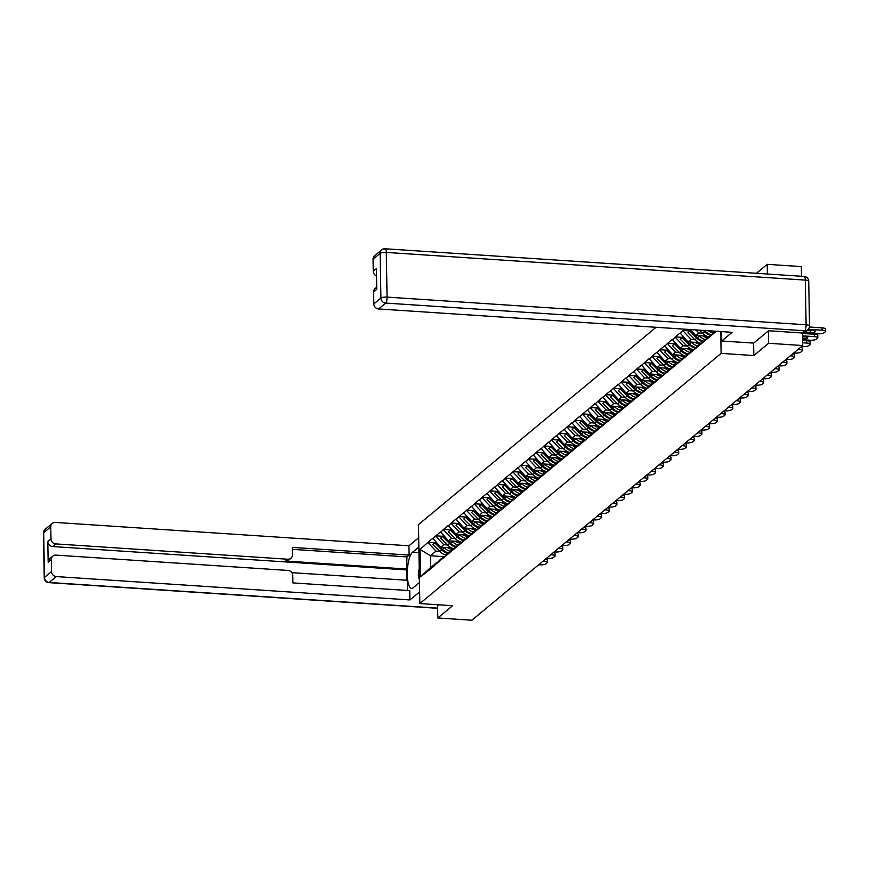 <?xml version="1.0" encoding="UTF-8"?>
<svg xmlns="http://www.w3.org/2000/svg" width="869" height="869" viewBox="0 0 869 869"><rect width="100%" height="100%" fill="white"/><g stroke="black" fill="none" stroke-linecap="round" stroke-linejoin="round"><path stroke-width="1.3" d="M656.095 327.287L418.467 524.615L419.836 603.564L721.118 353.379L720.738 331.556M767.392 274.017L767.218 264.339L756.443 273.29M767.218 264.339L801.337 266.587L801.5 276.266M443.679 556.627L430.459 555.758L420.053 549.404L420.531 576.875L433.294 566.762L440.941 558.908L444.57 556.442M420.053 549.404L428.091 542.245L434.804 542.691M451.739 547.948L440.735 547.22L432.795 538.346L428.091 542.245M432.805 538.813L435.825 535.836L442.527 536.271M459.473 541.528L448.458 540.811L440.529 531.926L435.825 535.836M440.54 532.393L443.548 529.417L450.261 529.862M467.196 535.119L456.192 534.392L448.252 525.506L443.548 529.417M448.263 525.984L451.272 522.997L457.985 523.442M474.93 528.7L463.916 527.972L455.986 519.086L451.272 522.997M455.986 519.564L459.006 516.577L465.719 517.022M482.653 522.28L471.639 521.552L463.709 512.677L459.006 516.577M463.72 513.144L466.729 510.168L473.442 510.603M490.377 515.86L479.373 515.143L471.432 506.258L466.729 510.168M471.443 506.725L474.463 503.748L481.165 504.194M498.111 509.451L487.096 508.723L479.167 499.838L474.463 503.748M479.177 500.316L482.186 497.329L488.899 497.774M505.834 503.032L494.83 502.304L486.89 493.418L482.186 497.329M486.901 493.896L489.91 490.909L496.623 491.354M513.568 496.612L502.554 495.884L494.624 487.009L489.91 490.909M494.624 487.476L497.644 484.5L504.357 484.935M521.291 490.192L510.288 489.475L502.347 480.59L497.644 484.5M502.358 481.057L505.367 478.08L512.08 478.526M529.015 483.783L518.011 483.055L510.07 474.17L505.367 478.08M510.081 474.648L513.101 471.661L519.803 472.106M536.749 477.363L525.734 476.636L517.805 467.75L513.101 471.661M517.815 468.228L520.824 465.241L527.537 465.686M544.472 470.944L533.468 470.216L525.528 461.341L520.824 465.241M525.539 461.808L528.548 458.832L535.261 459.267M552.206 464.524L541.191 463.807L533.262 454.921L528.548 458.832M533.262 455.389L536.282 452.412L542.995 452.858M559.929 458.115L548.926 457.387L540.985 448.502L536.282 452.412M540.996 448.98L544.005 445.993L550.718 446.438M567.663 451.695L556.649 450.968L548.719 442.082L544.005 445.993M548.719 442.56L551.739 439.573L558.452 440.018M575.387 445.276L564.372 444.548L556.442 435.673L551.739 439.573M556.453 436.14L559.462 433.164L566.175 433.598M583.11 438.856L572.106 438.139L564.166 429.253L559.462 433.164M564.177 429.721L567.196 426.744L573.898 427.19M590.844 432.447L579.829 431.719L571.9 422.834L567.196 426.744M571.911 423.312L574.92 420.324L581.633 420.77M598.567 426.027L587.563 425.299L579.623 416.414L574.92 420.324M579.634 416.892L582.643 413.905L589.356 414.35M606.301 419.608L595.287 418.88L587.357 410.005L582.643 413.905M587.357 410.472L590.377 407.496L597.09 407.93M614.025 413.188L603.021 412.471L595.08 403.585L590.377 407.496M595.091 404.052L598.1 401.076L604.813 401.521M621.748 406.779L610.744 406.051L602.804 397.166L598.1 401.076M602.814 397.644L605.834 394.656L612.536 395.102M629.482 400.359L618.467 399.631L610.538 390.746L605.834 394.656M610.549 391.224L613.557 388.237L620.27 388.682M637.205 393.939L626.201 393.212L618.261 384.337L613.557 388.237M618.272 384.804L621.281 381.828L627.994 382.262M644.939 387.52L633.925 386.803L625.995 377.917L621.281 381.828M625.995 378.384L629.015 375.408L635.728 375.853M652.662 381.111L641.659 380.383L633.718 371.498L629.015 375.408M633.729 371.975L636.738 368.988L643.451 369.434M660.397 374.691L649.382 373.963L641.452 365.078L636.738 368.988M641.452 365.556L644.472 362.569L651.185 363.014M668.12 368.271L657.105 367.544L649.176 358.669L644.472 362.569M649.186 359.136L652.195 356.16L658.908 356.594M675.843 361.852L664.839 361.135L656.899 352.249L652.195 356.16M656.91 352.716L659.929 349.74L666.632 350.185M683.577 355.443L672.563 354.715L664.633 345.829L659.929 349.74M664.644 346.307L667.653 343.32L674.366 343.766M691.3 349.023L680.297 348.295L672.356 339.41L667.653 343.32M672.367 339.888L675.376 336.9L682.089 337.346M699.034 342.603L688.02 341.875L680.09 333.001L675.376 336.9M680.09 333.468L683.11 330.492L689.823 330.926M684.685 329.177L683.11 330.492M716.306 331.263L711.483 335.271L715.687 331.23M433.283 566.284L711.483 335.271M447.502 544.961L443.755 544.711L440.735 547.22M443.755 544.711L435.825 536.303M436.303 563.775L443.961 556.399M455.226 538.541L451.478 538.302L448.458 540.811M441.017 559.875L452.304 550.023M451.478 538.302L443.559 529.884M444.037 557.366L451.684 549.979M462.96 532.132L459.212 531.882L456.192 534.392M448.741 553.455L460.027 543.603M459.212 531.882L451.283 523.475M451.761 550.946L459.419 543.559M470.683 525.712L466.935 525.463L463.916 527.972M456.464 547.035L467.75 537.183M466.935 525.463L459.017 517.055M459.495 544.526L467.142 537.151M478.417 519.293L474.67 519.043L471.639 521.552M464.198 540.616L475.484 530.774M474.67 519.043L466.74 510.635M467.218 538.107L474.865 530.731M486.14 512.873L482.393 512.634L479.373 515.143M471.921 534.207L483.207 524.355M482.393 512.634L474.463 504.216M474.952 531.698L482.599 524.311M493.864 506.464L490.116 506.214L487.096 508.723M479.655 527.787L490.942 517.935M490.116 506.214L482.197 497.807M482.675 525.278L490.322 517.891M501.598 500.044L497.85 499.794L494.83 502.304M487.379 521.367L498.665 511.515M497.85 499.794L489.92 491.387M490.398 518.858L498.056 511.483M509.321 493.625L505.573 493.375L502.554 495.884M495.113 514.948L506.388 505.106M505.573 493.375L497.655 484.967M498.133 512.438L505.78 505.063M517.055 487.205L513.307 486.966L510.288 489.475M502.836 508.539L514.122 498.687M513.307 486.966L505.378 478.547M505.856 506.03L513.503 498.643M524.778 480.796L521.031 480.546L518.011 483.055M510.559 502.119L521.845 492.267M521.031 480.546L513.101 472.139M513.59 499.61L521.237 492.223M532.512 474.376L528.765 474.126L525.734 476.636M518.293 495.699L529.579 485.847M528.765 474.126L520.835 465.719M521.313 493.19L528.96 485.814M540.236 467.957L536.488 467.707L533.468 470.216M526.017 489.28L537.303 479.438M536.488 467.707L528.558 459.299M529.036 486.77L536.694 479.395M547.959 461.537L544.211 461.298L541.191 463.807M533.751 482.871L545.037 473.018M544.211 461.298L536.292 452.879M536.77 480.361L544.418 472.975M555.693 455.128L551.945 454.878L548.926 457.387M541.474 476.451L552.76 466.599M551.945 454.878L544.016 446.47M544.494 473.942L552.152 466.555M563.416 448.708L559.669 448.458L556.649 450.968M549.197 470.031L560.483 460.179M559.669 448.458L551.75 440.051M552.228 467.522L559.875 460.146M571.15 442.288L567.403 442.039L564.372 444.548M556.931 463.611L568.217 453.77M567.403 442.039L559.473 433.631M559.951 461.102L567.598 453.727M578.873 435.869L575.126 435.63L572.106 438.139M564.654 457.203L575.941 447.35M575.126 435.63L567.196 427.211M567.674 454.693L575.332 447.307M586.597 429.46L582.849 429.21L579.829 431.719M572.389 450.783L583.675 440.931M582.849 429.21L574.93 420.802M575.408 448.274L583.056 440.887M594.331 423.04L590.583 422.79L587.563 425.299M580.112 444.363L591.398 434.511M590.583 422.79L582.654 414.383M583.132 441.854L590.79 434.478M602.054 416.62L598.306 416.37L595.287 418.88M587.846 437.943L599.121 428.102M598.306 416.37L590.388 407.963M590.866 435.434L598.513 428.059M609.788 410.201L606.041 409.962L603.021 412.471M595.569 431.535L606.855 421.682M606.041 409.962L598.111 401.543M598.589 429.025L606.236 421.639M617.511 403.792L613.764 403.542L610.744 406.051M603.292 425.115L614.579 415.263M613.764 403.542L605.834 395.134M606.323 422.606L613.97 415.219M625.245 397.372L621.498 397.122L618.467 399.631M611.026 418.695L622.313 408.843M621.498 397.122L613.568 388.715M614.046 416.186L621.693 408.81M632.969 390.952L629.221 390.702L626.201 393.212M618.75 412.275L630.036 402.434M629.221 390.702L621.292 382.295M621.769 409.766L629.428 402.39M640.692 384.532L636.944 384.294L633.925 386.803M626.484 405.866L637.77 396.014M636.944 384.294L629.026 375.875M629.504 403.357L637.151 395.971M648.426 378.124L644.679 377.874L641.659 380.383M634.207 399.447L645.493 389.594M644.679 377.874L636.749 369.466M637.227 396.937L644.885 389.551M656.149 371.704L652.402 371.454L649.382 373.963M641.93 393.027L653.216 383.175M652.402 371.454L644.472 363.046M644.961 390.518L652.608 383.142M663.883 365.284L660.136 365.034L657.105 367.544M649.664 386.607L660.951 376.766M660.136 365.034L652.206 356.627M652.684 384.098L660.331 376.722M671.607 358.864L667.859 358.625L664.839 361.135M657.388 380.198L668.674 370.346M667.859 358.625L659.929 350.207M660.407 377.689L668.065 370.303M679.33 352.456L675.582 352.206L672.563 354.715M665.122 373.779L676.408 363.926M675.582 352.206L667.664 343.798M668.142 371.269L675.789 363.883M687.064 346.036L683.316 345.786L680.297 348.295M672.845 367.359L684.131 357.507M683.316 345.786L675.387 337.378M675.865 364.85L683.523 357.474M694.787 339.616L691.04 339.366L688.02 341.875M680.579 360.939L691.854 351.098M691.04 339.366L683.121 330.959M683.599 358.43L691.246 351.054M706.758 336.184L695.743 335.467L690.171 329.536M702.521 333.196L698.774 332.957L695.743 335.467M688.302 354.53L699.588 344.678M698.774 332.957L695.917 329.916M691.322 352.021L698.969 344.635M696.026 348.111L707.312 338.258M699.056 345.601L706.703 338.215M703.76 341.691L715.046 331.839M706.779 339.182L714.427 331.806M753.619 343.103L753.836 355.54L768.598 343.277L768.381 330.883M768.598 343.277L802.706 345.536L802.489 332.979M437.574 605.584L437.791 617.978L471.9 620.227L802.706 345.536M437.791 617.978L452.553 605.726L419.836 603.564M753.836 355.54L721.118 353.379M439.779 551.38L436.032 551.131L430.459 555.758L430.655 567.446L436.846 562.851M436.032 551.131L428.102 542.723M428.58 570.194L436.227 562.819M420.531 576.875L430.655 567.446M825.55 331.371A4.91 1.271 179 0 0 822.128 330.22L822.096 327.852A4.91 1.271 -1 0 1 825.507 329.003L825.55 331.371A4.91 1.271 179 0 1 825.322 331.762L823.986 332.87A4.91 1.271 179 0 1 817.827 333.805L803.575 332.86M822.128 330.22L808.257 329.308M805.009 332.067L810.484 332.425A3.845 0.999 179 0 0 815.48 331.393A3.845 0.999 179 0 0 812.808 330.492L807.334 330.133M822.096 327.852L809.419 327.016M817.827 337.791A4.91 1.271 179 0 0 814.405 336.64L814.362 334.272A4.91 1.271 -1 0 1 817.783 335.423L817.827 337.791A4.91 1.271 179 0 1 817.588 338.182L816.252 339.29A4.91 1.271 179 0 1 810.093 340.213L802.608 339.725M814.405 336.64L802.543 335.858M802.598 338.834L802.75 338.845A3.845 0.999 179 0 0 807.757 337.813A3.845 0.999 179 0 0 805.085 336.911L802.554 336.748M814.362 334.272L802.793 333.511M715.611 331.295A10.949 10.07 -129.7 0 1 714.579 331.154M810.093 344.2A4.91 1.271 179 0 0 806.682 343.059L806.638 340.691A4.91 1.271 -1 0 1 810.049 341.832L810.093 344.2A4.91 1.271 179 0 1 809.865 344.602L808.528 345.71A4.91 1.271 179 0 1 802.369 346.633L801.457 346.579M806.682 343.059L802.663 342.788M806.638 340.691L802.619 340.42M710.994 334.717A13.404 12.318 -129.7 0 1 705.215 331.219L704.466 330.481M712.852 333.109A13.404 12.318 -129.7 0 1 708.365 330.741M708.713 336.911A13.404 12.318 -129.7 0 1 702.663 333.338L699.447 330.155M710.418 335.271A13.404 12.318 -129.7 0 1 704.563 331.762L703.206 330.405M707.887 337.715A10.949 10.07 -129.7 0 1 702.804 335.923M800.566 347.318A4.91 1.271 -1 0 1 802.326 348.252L802.369 350.62A4.91 1.271 179 0 1 802.141 351.011L800.794 352.13A4.91 1.271 179 0 1 794.635 353.053L793.734 352.988M802.369 350.62A4.91 1.271 179 0 0 798.948 349.468L798.035 349.414M703.26 341.126A13.404 12.318 -129.7 0 1 697.481 337.639L690.497 330.698M705.117 339.529A13.404 12.318 -129.7 0 1 699.393 336.053L699.013 335.673M700.99 343.331A13.404 12.318 -129.7 0 1 694.928 339.757L687.944 332.827L690.746 330.155M690.812 330.231L687.944 332.827M702.684 341.68A13.404 12.318 -129.7 0 1 696.84 338.171L689.845 331.241M700.153 344.124A10.949 10.07 -129.7 0 1 695.081 342.343M792.843 353.726A4.91 1.271 -1 0 1 794.603 354.671L794.635 357.04A4.91 1.271 179 0 1 794.407 357.431L793.071 358.539A4.91 1.271 179 0 1 786.912 359.473L786 359.408M794.635 357.04A4.91 1.271 179 0 0 791.224 355.888L790.312 355.834M695.537 347.546A13.404 12.318 -129.7 0 1 689.758 344.059L682.762 337.118M697.394 345.949A13.404 12.318 -129.7 0 1 691.67 342.473L691.279 342.093M693.256 349.74A13.404 12.318 -129.7 0 1 687.205 346.177L680.21 339.236L683.023 336.575M683.088 336.651L680.21 339.236M694.961 348.1A13.404 12.318 -129.7 0 1 689.117 344.591L682.122 337.65M692.43 350.544A10.949 10.07 -129.7 0 1 687.346 348.762M785.109 360.146A4.91 1.271 -1 0 1 786.869 361.091L786.912 363.459A4.91 1.271 179 0 1 786.684 363.85L785.348 364.958A4.91 1.271 179 0 1 779.189 365.882L778.276 365.827M786.912 363.459A4.91 1.271 179 0 0 783.49 362.308L782.589 362.243M687.813 353.965A13.404 12.318 -129.7 0 1 682.035 350.479L675.039 343.537M689.671 352.369A13.404 12.318 -129.7 0 1 683.936 348.893L683.555 348.512M685.532 356.16A13.404 12.318 -129.7 0 1 679.482 352.597L672.487 345.656L675.289 342.994M675.365 343.059L672.487 345.656M687.238 354.519A13.404 12.318 -129.7 0 1 681.383 351.011L674.398 344.07M419.434 580.253L418.25 575.169L419.227 568.293M721.65 331.621L721.737 340.996L732.187 332.316L378.591 308.962A4.91 4.508 -129.7 0 1 373.833 303.922L373.616 291.919A4.91 4.508 -129.7 0 1 375.158 288.454L376.755 287.128M802.022 332.979L804.694 330.752A4.91 4.508 50.3 0 0 807.746 329.796L805.074 332.012A4.91 4.508 -129.7 0 1 802.022 332.979L768.533 330.763L753.673 343.103L721.737 340.996M376.559 275.951A4.91 4.508 -129.7 0 1 373.257 271.237L373.051 259.234A4.91 4.508 -129.7 0 1 374.593 255.768L381.676 249.892A4.91 4.508 50.3 0 0 380.133 253.357L373.051 259.234M373.616 291.919L376.788 289.29L376.429 268.597L373.257 271.237M419.477 582.534L413.155 587.781A18.39 5.464 -86.2 0 1 411.634 588.378A18.39 5.464 -86.2 0 1 407.279 572.182A18.39 5.464 -86.2 0 1 412.536 552.26L418.858 547.014M418.695 537.705L408.951 545.786L409.114 555.095L292.288 547.383L292.418 554.802A4.91 4.508 50.3 0 1 287.824 559.234L55.725 543.907L52.564 546.536A4.91 4.508 -129.7 0 1 47.806 541.485L48.164 562.178A4.91 4.508 -129.7 0 1 49.707 558.713L52.879 556.073A4.91 4.508 50.3 0 0 51.336 559.538L51.543 571.541A4.91 4.508 50.3 0 0 56.3 576.581L49.218 582.469L437.618 608.115M406.344 580.21L406.942 556.91L409.114 555.095M407.528 590.475L407.344 580.275L291.843 572.649M52.879 556.073A4.91 4.508 50.3 0 1 55.92 555.117L288.019 570.444A4.91 4.508 50.3 0 1 292.777 575.484L292.907 582.903L409.733 590.627L409.896 599.936L56.3 576.581M419.64 591.854L409.896 599.936M408.951 545.786L55.355 522.432A4.91 4.508 50.3 0 0 50.76 526.853L50.978 538.856A4.91 4.508 50.3 0 0 55.725 543.907M437.574 605.715L438.53 604.791M407.148 569.065L285.651 561.037L287.824 559.234M406.16 569.89L52.564 546.536M406.942 556.91L292.321 549.338M290.876 558.267L288.704 560.081A4.91 4.508 -129.7 0 1 285.651 561.037M684.696 356.963A10.949 10.07 -129.7 0 1 679.623 355.182M777.386 366.566A4.91 1.271 -1 0 1 779.145 367.5L779.189 369.868A4.91 1.271 179 0 1 778.95 370.27L777.614 371.378A4.91 1.271 179 0 1 771.455 372.301L770.542 372.247M779.189 369.868A4.91 1.271 179 0 0 775.767 368.728L774.855 368.662M680.079 360.385A13.404 12.318 -129.7 0 1 674.301 356.887L667.305 349.957M681.937 358.778A13.404 12.318 -129.7 0 1 676.212 355.312L675.821 354.932M677.798 362.579A13.404 12.318 -129.7 0 1 671.748 359.006L664.763 352.075L667.566 349.414M667.631 349.479L664.763 352.075M679.504 360.939A13.404 12.318 -129.7 0 1 673.66 357.431L666.664 350.489M676.973 363.383A10.949 10.07 -129.7 0 1 671.889 361.591M769.662 372.986A4.91 1.271 -1 0 1 771.411 373.92L771.455 376.288A4.91 1.271 179 0 1 771.227 376.679L769.891 377.798A4.91 1.271 179 0 1 763.732 378.721L762.819 378.656M771.455 376.288A4.91 1.271 179 0 0 768.033 375.136L767.131 375.082M672.356 366.794A13.404 12.318 -129.7 0 1 666.577 363.307L659.582 356.366M674.214 365.197A13.404 12.318 -129.7 0 1 668.478 361.721L668.098 361.341M670.075 368.999A13.404 12.318 -129.7 0 1 664.025 365.425L657.029 358.495L659.843 355.823M659.908 355.899L657.029 358.495M671.78 367.348A13.404 12.318 -129.7 0 1 665.926 363.839L658.941 356.909M669.239 369.792A10.949 10.07 -129.7 0 1 664.166 368.011M761.928 379.395A4.91 1.271 -1 0 1 763.688 380.34L763.732 382.708A4.91 1.271 179 0 1 763.493 383.099L762.156 384.207A4.91 1.271 179 0 1 755.997 385.141L755.096 385.076M763.732 382.708A4.91 1.271 179 0 0 760.31 381.556L759.397 381.502M664.622 373.214A13.404 12.318 -129.7 0 1 658.843 369.727L651.859 362.786M666.48 371.617A13.404 12.318 -129.7 0 1 660.755 368.141L660.375 367.761M662.341 375.408A13.404 12.318 -129.7 0 1 656.291 371.845L649.306 364.904L652.108 362.243M652.174 362.319L649.306 364.904M664.046 373.768A13.404 12.318 -129.7 0 1 658.202 370.259L651.207 363.318M661.515 376.212A10.949 10.07 -129.7 0 1 656.443 374.43M754.205 385.814A4.91 1.271 -1 0 1 755.954 386.759L755.997 389.127A4.91 1.271 179 0 1 755.769 389.518L754.433 390.626A4.91 1.271 179 0 1 748.274 391.55L747.362 391.495M755.997 389.127A4.91 1.271 179 0 0 752.587 387.976L751.674 387.911M656.899 379.634A13.404 12.318 -129.7 0 1 651.12 376.147L644.125 369.206M658.756 378.037A13.404 12.318 -129.7 0 1 653.021 374.561L652.641 374.181M654.618 381.828A13.404 12.318 -129.7 0 1 648.567 378.265L641.572 371.324L644.385 368.662M644.45 368.728L641.572 371.324M656.323 380.188A13.404 12.318 -129.7 0 1 650.479 376.679L643.484 369.738M653.792 382.632A10.949 10.07 -129.7 0 1 648.708 380.85M746.471 392.234A4.91 1.271 -1 0 1 748.231 393.168L748.274 395.536A4.91 1.271 179 0 1 748.046 395.938L746.71 397.046A4.91 1.271 179 0 1 740.54 397.969L739.638 397.915M748.274 395.536A4.91 1.271 179 0 0 744.852 394.396L743.951 394.33M649.165 386.053A13.404 12.318 -129.7 0 1 643.386 382.556L636.401 375.625M651.033 384.446A13.404 12.318 -129.7 0 1 645.298 380.98L644.917 380.6M646.894 388.247A13.404 12.318 -129.7 0 1 640.844 384.674L633.849 377.743L636.651 375.082M636.716 375.147L633.849 377.743M648.589 386.607A13.404 12.318 -129.7 0 1 642.745 383.099L635.75 376.158M646.058 389.051A10.949 10.07 -129.7 0 1 640.985 387.259M738.748 398.654A4.91 1.271 -1 0 1 740.507 399.588L740.54 401.956A4.91 1.271 179 0 1 740.312 402.347L738.976 403.466A4.91 1.271 179 0 1 732.817 404.389L731.904 404.324M740.54 401.956A4.91 1.271 179 0 0 737.129 400.805L736.217 400.75M641.441 392.462A13.404 12.318 -129.7 0 1 635.663 388.975L628.667 382.034M643.299 390.865A13.404 12.318 -129.7 0 1 637.574 387.389L637.183 387.009M639.16 394.667A13.404 12.318 -129.7 0 1 633.11 391.093L626.114 384.163L628.928 381.491M628.993 381.567L626.114 384.163M640.866 393.016A13.404 12.318 -129.7 0 1 635.022 389.508L628.026 382.577M638.335 395.46A10.949 10.07 -129.7 0 1 633.251 393.679M731.014 405.063A4.91 1.271 -1 0 1 732.773 406.008L732.817 408.376A4.91 1.271 179 0 1 732.589 408.767L731.253 409.875A4.91 1.271 179 0 1 725.094 410.809L724.181 410.744M732.817 408.376A4.91 1.271 179 0 0 729.395 407.224L728.494 407.17M633.718 398.882A13.404 12.318 -129.7 0 1 627.939 395.395L620.944 388.454M635.576 397.285A13.404 12.318 -129.7 0 1 629.84 393.809L629.46 393.429M631.437 401.076A13.404 12.318 -129.7 0 1 625.387 397.513L618.391 390.572L621.194 387.911M621.27 387.987L618.391 390.572M633.143 399.436A13.404 12.318 -129.7 0 1 627.288 395.927L620.303 388.986M630.601 401.88A10.949 10.07 -129.7 0 1 625.528 400.098M723.29 411.482A4.91 1.271 -1 0 1 725.05 412.427L725.094 414.795A4.91 1.271 179 0 1 724.855 415.186L723.519 416.294A4.91 1.271 179 0 1 717.359 417.218L716.458 417.163M725.094 414.795A4.91 1.271 179 0 0 721.672 413.644L720.759 413.579M625.984 405.302A13.404 12.318 -129.7 0 1 620.205 401.815L613.221 394.874M627.842 403.705A13.404 12.318 -129.7 0 1 622.117 400.229L621.726 399.849M623.703 407.496A13.404 12.318 -129.7 0 1 617.653 403.933L610.668 396.992L613.471 394.33M613.536 394.396L610.668 396.992M625.408 405.856A13.404 12.318 -129.7 0 1 619.564 402.347L612.569 395.406M622.877 408.3A10.949 10.07 -129.7 0 1 617.805 406.518M715.567 417.902A4.91 1.271 -1 0 1 717.316 418.836L717.359 421.204A4.91 1.271 179 0 1 717.131 421.606L715.795 422.714A4.91 1.271 179 0 1 709.636 423.637L708.724 423.583M717.359 421.204A4.91 1.271 179 0 0 713.949 420.064L713.036 419.999M618.261 411.721A13.404 12.318 -129.7 0 1 612.482 408.224L605.487 401.293M620.118 410.114A13.404 12.318 -129.7 0 1 614.383 406.649L614.003 406.268M615.98 413.916A13.404 12.318 -129.7 0 1 609.929 410.342L602.934 403.412L605.747 400.75M605.812 400.815L602.934 403.412M617.685 412.275A13.404 12.318 -129.7 0 1 611.841 408.767L604.846 401.826M615.154 414.719A10.949 10.07 -129.7 0 1 610.071 412.927M707.833 424.322A4.91 1.271 -1 0 1 709.593 425.256L709.636 427.624A4.91 1.271 179 0 1 709.408 428.015L708.061 429.134A4.91 1.271 179 0 1 701.902 430.057L701.001 429.992M709.636 427.624A4.91 1.271 179 0 0 706.215 426.473L705.302 426.418M610.527 418.13A13.404 12.318 -129.7 0 1 604.748 414.643L597.763 407.702M612.384 416.533A13.404 12.318 -129.7 0 1 606.66 413.057L606.28 412.677M608.257 420.335A13.404 12.318 -129.7 0 1 602.206 416.762L595.211 409.831L598.013 407.159M598.078 407.235L595.211 409.831M609.951 418.684A13.404 12.318 -129.7 0 1 604.107 415.176L597.112 408.245M607.42 421.128A10.949 10.07 -129.7 0 1 602.347 419.347M700.11 430.731A4.91 1.271 -1 0 1 701.87 431.676L701.902 434.044A4.91 1.271 179 0 1 701.674 434.435L700.338 435.543A4.91 1.271 179 0 1 694.179 436.477L693.266 436.412M701.902 434.044A4.91 1.271 179 0 0 698.491 432.892L697.579 432.838M602.804 424.55A13.404 12.318 -129.7 0 1 597.025 421.063L590.029 414.122M604.661 422.953A13.404 12.318 -129.7 0 1 598.937 419.477L598.545 419.097M600.522 426.744A13.404 12.318 -129.7 0 1 594.472 423.181L587.477 416.24L590.29 413.579M590.355 413.655L587.477 416.24M602.228 425.104A13.404 12.318 -129.7 0 1 596.384 421.595L589.388 414.654M599.697 427.548A10.949 10.07 -129.7 0 1 594.613 425.767M692.376 437.15A4.91 1.271 -1 0 1 694.135 438.095L694.179 440.464A4.91 1.271 179 0 1 693.951 440.855L692.615 441.963A4.91 1.271 179 0 1 686.456 442.886L685.543 442.832M694.179 440.464A4.91 1.271 179 0 0 690.757 439.312L689.856 439.247M595.08 430.97A13.404 12.318 -129.7 0 1 589.301 427.483L582.306 420.542M596.938 429.373A13.404 12.318 -129.7 0 1 591.202 425.897L590.822 425.517M592.799 433.164A13.404 12.318 -129.7 0 1 586.749 429.601L579.753 422.66L582.556 419.999M582.632 420.064L579.753 422.66M594.505 431.524A13.404 12.318 -129.7 0 1 588.65 428.015L581.665 421.074M591.963 433.968A10.949 10.07 -129.7 0 1 586.89 432.186M684.653 443.57A4.91 1.271 -1 0 1 686.412 444.504L686.456 446.872A4.91 1.271 179 0 1 686.217 447.274L684.881 448.382A4.91 1.271 179 0 1 678.722 449.306L677.809 449.251M686.456 446.872A4.91 1.271 179 0 0 683.034 445.732L682.122 445.667M587.346 437.389A13.404 12.318 -129.7 0 1 581.567 433.892L574.572 426.961M589.204 435.782A13.404 12.318 -129.7 0 1 583.479 432.317L583.088 431.936M585.065 439.584A13.404 12.318 -129.7 0 1 579.015 436.01L572.03 429.08L574.833 426.418M574.898 426.483L572.03 429.08M586.771 437.943A13.404 12.318 -129.7 0 1 580.926 434.435L573.931 427.494M584.24 440.387A10.949 10.07 -129.7 0 1 579.156 438.595M676.929 449.99A4.91 1.271 -1 0 1 678.678 450.924L678.722 453.292A4.91 1.271 179 0 1 678.493 453.683L677.157 454.802A4.91 1.271 179 0 1 670.998 455.725L670.086 455.66M678.722 453.292A4.91 1.271 179 0 0 675.311 452.141L674.398 452.086M579.623 443.798A13.404 12.318 -129.7 0 1 573.844 440.311L566.849 433.37M581.48 442.202A13.404 12.318 -129.7 0 1 575.745 438.726L575.365 438.345M577.342 446.003A13.404 12.318 -129.7 0 1 571.291 442.43L564.296 435.499L567.109 432.827M567.175 432.903L564.296 435.499M579.047 444.352A13.404 12.318 -129.7 0 1 573.192 440.844L566.208 433.913M576.505 446.796A10.949 10.07 -129.7 0 1 571.433 445.015M669.195 456.399A4.91 1.271 -1 0 1 670.955 457.344L670.998 459.712A4.91 1.271 179 0 1 670.759 460.103L669.423 461.211A4.91 1.271 179 0 1 663.264 462.145L662.363 462.08M670.998 459.712A4.91 1.271 179 0 0 667.577 458.56L666.664 458.506M571.889 450.218A13.404 12.318 -129.7 0 1 566.11 446.731L559.125 439.79M573.746 448.621A13.404 12.318 -129.7 0 1 568.022 445.145L567.642 444.765M569.608 452.412A13.404 12.318 -129.7 0 1 563.557 448.849L556.573 441.908L559.375 439.247M559.44 439.323L556.573 441.908M571.313 450.772A13.404 12.318 -129.7 0 1 565.469 447.263L558.474 440.322M568.782 453.216A10.949 10.07 -129.7 0 1 563.709 451.435M661.472 462.819A4.91 1.271 -1 0 1 663.221 463.764L663.264 466.132A4.91 1.271 179 0 1 663.036 466.523L661.7 467.631A4.91 1.271 179 0 1 655.541 468.554L654.629 468.5M663.264 466.132A4.91 1.271 179 0 0 659.853 464.98L658.941 464.915M564.166 456.638A13.404 12.318 -129.7 0 1 558.387 453.151L551.391 446.21M566.023 455.041A13.404 12.318 -129.7 0 1 560.288 451.565L559.908 451.185M561.885 458.832A13.404 12.318 -129.7 0 1 555.834 455.269L548.839 448.328L551.652 445.667M551.717 445.732L548.839 448.328M563.59 457.192A13.404 12.318 -129.7 0 1 557.746 453.683L550.75 446.742M561.059 459.636A10.949 10.07 -129.7 0 1 555.975 457.854M653.738 469.238A4.91 1.271 -1 0 1 655.498 470.172L655.541 472.54A4.91 1.271 179 0 1 655.313 472.942L653.977 474.05A4.91 1.271 179 0 1 647.818 474.974L646.905 474.919M655.541 472.54A4.91 1.271 179 0 0 652.119 471.4L651.218 471.335M556.442 463.058A13.404 12.318 -129.7 0 1 550.653 459.56L543.668 452.63M558.3 461.45A13.404 12.318 -129.7 0 1 552.565 457.985L552.184 457.605M554.161 465.252A13.404 12.318 -129.7 0 1 548.111 461.678L541.115 454.748L543.918 452.086M543.994 452.152L541.115 454.748M555.856 463.611A13.404 12.318 -129.7 0 1 550.012 460.103L543.027 453.162M553.325 466.056A10.949 10.07 -129.7 0 1 548.252 464.263M646.015 475.658A4.91 1.271 -1 0 1 647.774 476.592L647.807 478.96A4.91 1.271 179 0 1 647.579 479.351L646.243 480.47A4.91 1.271 179 0 1 640.084 481.393L639.171 481.328M647.807 478.96A4.91 1.271 179 0 0 644.396 477.809L643.484 477.754M548.708 469.466A13.404 12.318 -129.7 0 1 542.929 465.98L535.934 459.038M550.566 467.87A13.404 12.318 -129.7 0 1 544.841 464.394L544.45 464.013M546.427 471.671A13.404 12.318 -129.7 0 1 540.377 468.098L533.392 461.167L536.195 458.495M536.26 458.571L533.392 461.167M548.133 470.02A13.404 12.318 -129.7 0 1 542.289 466.512L535.293 459.582M545.602 472.464A10.949 10.07 -129.7 0 1 540.518 470.683M638.28 482.067A4.91 1.271 -1 0 1 640.04 483.012L640.084 485.38A4.91 1.271 179 0 1 639.856 485.771L638.519 486.879A4.91 1.271 179 0 1 632.36 487.813L631.448 487.748M640.084 485.38A4.91 1.271 179 0 0 636.662 484.229L635.76 484.174M540.985 475.886A13.404 12.318 -129.7 0 1 535.206 472.399L528.211 465.458M542.843 474.289A13.404 12.318 -129.7 0 1 537.107 470.813L536.727 470.433M538.704 478.08A13.404 12.318 -129.7 0 1 532.654 474.517L525.658 467.576L528.471 464.915M528.537 464.991L525.658 467.576M540.409 476.44A13.404 12.318 -129.7 0 1 534.554 472.932L527.57 465.99M537.868 478.884A10.949 10.07 -129.7 0 1 532.795 477.103M630.557 488.487A4.91 1.271 -1 0 1 632.317 489.432L632.36 491.8A4.91 1.271 179 0 1 632.121 492.191L630.785 493.299A4.91 1.271 179 0 1 624.626 494.222L623.725 494.168M632.36 491.8A4.91 1.271 179 0 0 628.939 490.648L628.026 490.583M533.251 482.306A13.404 12.318 -129.7 0 1 527.472 478.819L520.488 471.878M535.108 480.709A13.404 12.318 -129.7 0 1 529.384 477.233L529.004 476.853M530.97 484.5A13.404 12.318 -129.7 0 1 524.919 480.937L517.935 473.996L520.737 471.335M520.803 471.4L517.935 473.996M532.675 482.86A13.404 12.318 -129.7 0 1 526.831 479.351L519.836 472.41M530.144 485.304A10.949 10.07 -129.7 0 1 525.072 483.522M622.834 494.906A4.91 1.271 -1 0 1 624.583 495.841L624.626 498.209A4.91 1.271 179 0 1 624.398 498.61L623.062 499.718A4.91 1.271 179 0 1 616.903 500.642L615.991 500.587M624.626 498.209A4.91 1.271 179 0 0 621.216 497.068L620.303 497.003M525.528 488.726A13.404 12.318 -129.7 0 1 519.749 485.228L512.753 478.298M527.385 487.118A13.404 12.318 -129.7 0 1 521.65 483.653L521.27 483.273M523.247 490.92A13.404 12.318 -129.7 0 1 517.196 487.346L510.201 480.416L513.014 477.754M513.079 477.82L510.201 480.416M524.952 489.28A13.404 12.318 -129.7 0 1 519.108 485.771L512.113 478.83M522.421 491.724A10.949 10.07 -129.7 0 1 517.337 489.931M615.1 501.326A4.91 1.271 -1 0 1 616.86 502.26L616.903 504.628A4.91 1.271 179 0 1 616.675 505.019L615.328 506.138A4.91 1.271 179 0 1 609.169 507.061L608.267 506.996M616.903 504.628A4.91 1.271 179 0 0 613.481 503.477L612.58 503.423M517.794 495.134A13.404 12.318 -129.7 0 1 512.015 491.648L505.03 484.706M519.651 493.538A13.404 12.318 -129.7 0 1 513.927 490.062L513.546 489.681M515.523 497.34A13.404 12.318 -129.7 0 1 509.473 493.766L502.478 486.836L505.28 484.163M505.345 484.239L502.478 486.836M517.218 495.688A13.404 12.318 -129.7 0 1 511.374 492.18L504.378 485.25M514.687 498.133A10.949 10.07 -129.7 0 1 509.614 496.351M607.377 507.735A4.91 1.271 -1 0 1 609.136 508.68L609.169 511.048A4.91 1.271 179 0 1 608.941 511.439L607.605 512.547A4.91 1.271 179 0 1 601.446 513.481L600.533 513.416M609.169 511.048A4.91 1.271 179 0 0 605.758 509.897L604.846 509.842M510.07 501.554A13.404 12.318 -129.7 0 1 504.292 498.067L497.296 491.126M511.928 499.957A13.404 12.318 -129.7 0 1 506.203 496.481L505.812 496.101M507.789 503.748A13.404 12.318 -129.7 0 1 501.739 500.186L494.743 493.244L497.557 490.583M497.622 490.659L494.743 493.244M509.495 502.108A13.404 12.318 -129.7 0 1 503.651 498.6L496.655 491.658M506.964 504.552A10.949 10.07 -129.7 0 1 501.88 502.771M599.643 514.155A4.91 1.271 -1 0 1 601.402 515.1L601.446 517.468A4.91 1.271 179 0 1 601.218 517.859L599.882 518.967A4.91 1.271 179 0 1 593.723 519.89L592.81 519.836M601.446 517.468A4.91 1.271 179 0 0 598.024 516.316L597.122 516.251M502.347 507.974A13.404 12.318 -129.7 0 1 496.568 504.487L489.573 497.546M504.205 506.377A13.404 12.318 -129.7 0 1 498.469 502.901L498.089 502.521M500.066 510.168A13.404 12.318 -129.7 0 1 494.016 506.605L487.02 499.664L489.823 497.003M489.899 497.068L487.02 499.664M501.771 508.528A13.404 12.318 -129.7 0 1 495.917 505.019L488.932 498.078M499.23 510.972A10.949 10.07 -129.7 0 1 494.157 509.191M591.919 520.574A4.91 1.271 -1 0 1 593.679 521.509L593.723 523.877A4.91 1.271 179 0 1 593.484 524.279L592.147 525.387A4.91 1.271 179 0 1 585.988 526.31L585.087 526.256M593.723 523.877A4.91 1.271 179 0 0 590.301 522.736L589.388 522.671M494.613 514.394A13.404 12.318 -129.7 0 1 488.834 510.896L481.839 503.966M496.471 512.786A13.404 12.318 -129.7 0 1 490.746 509.321L490.355 508.941M492.332 516.588A13.404 12.318 -129.7 0 1 486.282 513.014L479.297 506.084L482.099 503.423M482.165 503.488L479.297 506.084M494.037 514.948A13.404 12.318 -129.7 0 1 488.193 511.439L481.198 504.498M491.506 517.392A10.949 10.07 -129.7 0 1 486.434 515.599M584.196 526.994A4.91 1.271 -1 0 1 585.945 527.928L585.988 530.296A4.91 1.271 179 0 1 585.76 530.687L584.424 531.806A4.91 1.271 179 0 1 578.265 532.73L577.353 532.664M585.988 530.296A4.91 1.271 179 0 0 582.578 529.145L581.665 529.091M486.89 520.803A13.404 12.318 -129.7 0 1 481.111 517.316L474.116 510.375M488.747 519.206A13.404 12.318 -129.7 0 1 483.012 515.73L482.632 515.35M484.609 523.008A13.404 12.318 -129.7 0 1 478.558 519.434L471.563 512.504L474.376 509.831M474.441 509.907L471.563 512.504M486.314 521.357A13.404 12.318 -129.7 0 1 480.459 517.848L473.475 510.918M483.783 523.801A10.949 10.07 -129.7 0 1 478.7 522.019M576.462 533.403A4.91 1.271 -1 0 1 578.222 534.348L578.265 536.716A4.91 1.271 179 0 1 578.037 537.107L576.69 538.215A4.91 1.271 179 0 1 570.531 539.149L569.629 539.084M578.265 536.716A4.91 1.271 179 0 0 574.844 535.565L573.931 535.51M479.156 527.222A13.404 12.318 -129.7 0 1 473.377 523.735L466.392 516.794M481.013 525.626A13.404 12.318 -129.7 0 1 475.289 522.15L474.908 521.769M476.885 529.417A13.404 12.318 -129.7 0 1 470.824 525.854L463.84 518.912L466.642 516.251M466.707 516.327L463.84 518.912M478.58 527.776A13.404 12.318 -129.7 0 1 472.736 524.268L465.741 517.327M476.049 530.22A10.949 10.07 -129.7 0 1 470.976 528.439M568.739 539.823A4.91 1.271 -1 0 1 570.499 540.768L570.531 543.136A4.91 1.271 179 0 1 570.303 543.527L568.967 544.635A4.91 1.271 179 0 1 562.808 545.558L561.895 545.504M570.531 543.136A4.91 1.271 179 0 0 567.12 541.984L566.208 541.919M471.432 533.642A13.404 12.318 -129.7 0 1 465.654 530.155L458.658 523.214M473.29 532.045A13.404 12.318 -129.7 0 1 467.565 528.569L467.174 528.189M469.151 535.836A13.404 12.318 -129.7 0 1 463.101 532.273L456.106 525.332L458.919 522.671M458.984 522.736L456.106 525.332M470.857 534.196A13.404 12.318 -129.7 0 1 465.013 530.687L458.017 523.746M468.326 536.64A10.949 10.07 -129.7 0 1 463.242 534.859M561.005 546.243A4.91 1.271 -1 0 1 562.764 547.177L562.808 549.545A4.91 1.271 179 0 1 562.58 549.947L561.244 551.055A4.91 1.271 179 0 1 555.085 551.978L554.172 551.924M562.808 549.545A4.91 1.271 179 0 0 559.386 548.404L558.485 548.339M463.709 540.062A13.404 12.318 -129.7 0 1 457.93 536.564L450.935 529.634M465.567 538.454A13.404 12.318 -129.7 0 1 459.831 534.989L459.451 534.609M461.428 542.256A13.404 12.318 -129.7 0 1 455.378 538.682L448.382 531.752L451.185 529.091M451.261 529.156L448.382 531.752M463.134 540.616A13.404 12.318 -129.7 0 1 457.279 537.107L450.294 530.166M460.592 543.06A10.949 10.07 -129.7 0 1 455.519 541.268M553.281 552.662A4.91 1.271 -1 0 1 555.041 553.596L555.085 555.964A4.91 1.271 179 0 1 554.846 556.356L553.51 557.474A4.91 1.271 179 0 1 547.351 558.398L546.438 558.332M555.085 555.964A4.91 1.271 179 0 0 551.663 554.813L550.75 554.759M455.975 546.471A13.404 12.318 -129.7 0 1 450.196 542.984L443.201 536.043M457.833 544.874A13.404 12.318 -129.7 0 1 452.108 541.398L451.717 541.018M453.694 548.676A13.404 12.318 -129.7 0 1 447.644 545.102L440.659 538.172L443.462 535.5M443.527 535.576L440.659 538.172M455.399 547.025A13.404 12.318 -129.7 0 1 449.555 543.516L442.56 536.586M452.868 549.469A10.949 10.07 -129.7 0 1 447.785 547.687M545.558 559.071A4.91 1.271 -1 0 1 547.307 560.016L547.351 562.384A4.91 1.271 179 0 1 547.122 562.775L545.786 563.883A4.91 1.271 179 0 1 539.627 564.817L538.715 564.752M547.351 562.384A4.91 1.271 179 0 0 543.929 561.233L543.027 561.178M448.252 552.89A13.404 12.318 -129.7 0 1 442.473 549.404L435.478 542.462M450.109 551.294A13.404 12.318 -129.7 0 1 444.374 547.818L443.994 547.437M445.971 555.085A13.404 12.318 -129.7 0 1 439.92 551.522L432.925 544.581L435.738 541.919M435.803 541.995L432.925 544.581M447.676 553.444A13.404 12.318 -129.7 0 1 441.821 549.936L434.837 542.995M810.484 332.425L810.44 330.339M802.75 338.845L802.717 336.759M705.986 330.589L705.215 331.219M704.563 331.762L702.663 333.338M699.393 336.053L697.481 337.639M696.84 338.171L694.928 339.757M798.948 349.468L798.937 348.665M691.67 342.473L689.758 344.059M689.117 344.591L687.205 346.177M791.224 355.888L791.203 355.084M683.936 348.893L682.035 350.479M681.383 351.011L679.482 352.597M783.49 362.308L783.48 361.504M807.746 329.796A4.91 4.91 0 0 0 809.517 325.929A4.91 1.271 -1 0 0 806.095 324.789A4.91 1.456 93.8 0 1 804.694 330.752L385.673 303.075A4.91 1.456 93.8 0 0 387.074 297.111L806.095 324.789L805.313 280.1L386.292 252.423L387.074 297.111A4.91 1.271 179 0 0 380.915 298.034L380.133 253.357A4.91 1.271 -1 0 1 386.292 252.423A4.91 1.456 93.8 0 0 385.13 248.773A4.91 4.91 0 0 0 381.676 249.892A4.91 4.508 50.3 0 1 384.728 248.925A4.91 1.456 93.8 0 1 385.13 248.773L804.151 276.44A4.91 1.456 93.8 0 1 805.313 280.1A4.91 1.271 179 0 1 808.735 281.252A4.91 4.91 0 0 0 804.151 276.44A4.91 1.456 93.8 0 0 803.749 276.603M373.833 303.922L380.915 298.034A4.91 4.508 50.3 0 0 385.673 303.075L378.591 308.962M51.336 559.538L48.164 562.178M47.806 541.485L50.978 538.856M50.76 526.853L43.678 532.74L44.46 577.418L51.543 571.541M418.956 552.684L412.536 552.26M43.678 532.74A4.91 4.508 -129.7 0 1 45.221 529.275A4.91 4.91 0 0 0 43.45 533.131A4.91 1.271 -1 0 1 43.678 532.74M44.46 577.418A4.91 1.271 179 0 0 44.232 577.82A4.91 4.91 0 0 0 48.805 582.621A4.91 1.456 93.8 0 0 49.218 582.469A4.91 4.508 -129.7 0 1 44.46 577.418M676.212 355.312L674.301 356.887M673.66 357.431L671.748 359.006M775.767 368.728L775.756 367.924M668.478 361.721L666.577 363.307M665.926 363.839L664.025 365.425M768.033 375.136L768.022 374.333M660.755 368.141L658.843 369.727M658.202 370.259L656.291 371.845M760.31 381.556L760.299 380.752M653.021 374.561L651.12 376.147M650.479 376.679L648.567 378.265M752.587 387.976L752.565 387.172M645.298 380.98L643.386 382.556M642.745 383.099L640.844 384.674M744.852 394.396L744.842 393.592M637.574 387.389L635.663 388.975M635.022 389.508L633.11 391.093M737.129 400.805L737.118 400.001M629.84 393.809L627.939 395.395M627.288 395.927L625.387 397.513M729.395 407.224L729.384 406.42M622.117 400.229L620.205 401.815M619.564 402.347L617.653 403.933M721.672 413.644L721.661 412.84M614.383 406.649L612.482 408.224M611.841 408.767L609.929 410.342M713.949 420.064L713.927 419.26M606.66 413.057L604.748 414.643M604.107 415.176L602.206 416.762M706.215 426.473L706.204 425.669M598.937 419.477L597.025 421.063M596.384 421.595L594.472 423.181M698.491 432.892L698.47 432.089M591.202 425.897L589.301 427.483M588.65 428.015L586.749 429.601M690.757 439.312L690.746 438.508M583.479 432.317L581.567 433.892M580.926 434.435L579.015 436.01M683.034 445.732L683.023 444.928M575.745 438.726L573.844 440.311M573.192 440.844L571.291 442.43M675.311 452.141L675.289 451.337M568.022 445.145L566.11 446.731M565.469 447.263L563.557 448.849M667.577 458.56L667.566 457.757M560.288 451.565L558.387 453.151M557.746 453.683L555.834 455.269M659.853 464.98L659.832 464.176M552.565 457.985L550.653 459.56M550.012 460.103L548.111 461.678M652.119 471.4L652.108 470.596M544.841 464.394L542.929 465.98M542.289 466.512L540.377 468.098M644.396 477.809L644.385 477.005M537.107 470.813L535.206 472.399M534.554 472.932L532.654 474.517M636.662 484.229L636.651 483.425M529.384 477.233L527.472 478.819M526.831 479.351L524.919 480.937M628.939 490.648L628.928 489.844M521.65 483.653L519.749 485.228M519.108 485.771L517.196 487.346M621.216 497.068L621.194 496.264M513.927 490.062L512.015 491.648M511.374 492.18L509.473 493.766M613.481 503.477L613.471 502.673M506.203 496.481L504.292 498.067M503.651 498.6L501.739 500.186M605.758 509.897L605.736 509.093M498.469 502.901L496.568 504.487M495.917 505.019L494.016 506.605M598.024 516.316L598.013 515.513M490.746 509.321L488.834 510.896M488.193 511.439L486.282 513.014M590.301 522.736L590.29 521.932M483.012 515.73L481.111 517.316M480.459 517.848L478.558 519.434M582.578 529.145L582.556 528.341M475.289 522.15L473.377 523.735M472.736 524.268L470.824 525.854M574.844 535.565L574.833 534.761M467.565 528.569L465.654 530.155M465.013 530.687L463.101 532.273M567.12 541.984L567.099 541.181M459.831 534.989L457.93 536.564M457.279 537.107L455.378 538.682M559.386 548.404L559.375 547.6M452.108 541.398L450.196 542.984M449.555 543.516L447.644 545.102M551.663 554.813L551.652 554.009M444.374 547.818L442.473 549.404M441.821 549.936L439.92 551.522M543.929 561.233L543.918 560.429M803.673 332.773L802.5 333.75M809.517 325.929L808.735 281.252M52.303 523.399L45.221 529.275M43.45 533.131L44.232 577.82M437.618 608.3L48.805 582.621"/></g></svg>
